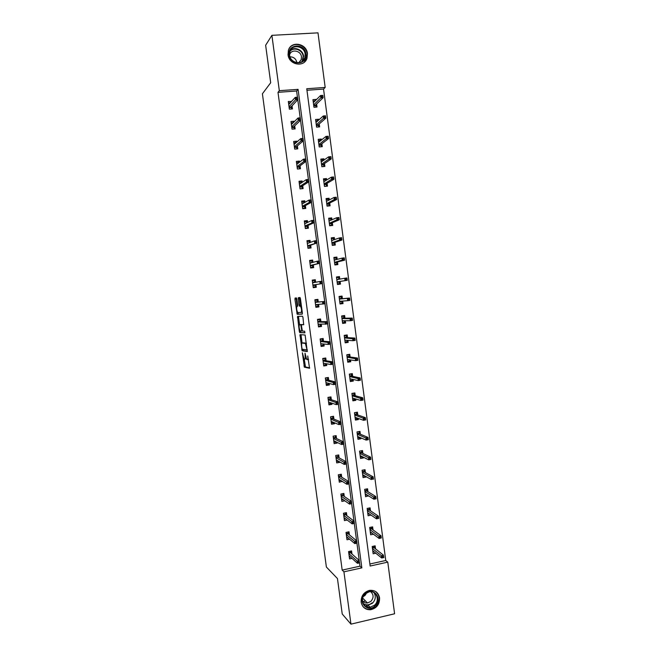 <?xml version="1.0" encoding="UTF-8"?>
<svg xmlns="http://www.w3.org/2000/svg" width="657" height="657" viewBox="0 0 657 657"><rect width="100%" height="100%" fill="white"/><g stroke="black" fill="none" stroke-linecap="round" stroke-linejoin="round"><path stroke-width="0.99" d="M302.36 352.735L304.388 367.181L309.521 368.265L307.755 355.954C308.01 358.279 307.87 359.502 307.345 359.634L306.671 359.404L305.012 353.146L305.086 355.544C305.341 357.827 305.209 359.042 304.7 359.174L304.043 358.952L302.36 352.735M307.443 53.587L307.016 58.169C304.314 67.753 288.957 65.059 288.045 54.753L288.374 50.466C290.87 40.537 306.573 43.181 307.443 53.587M379.59 597.878C379.705 604.35 376.683 608.3 370.54 609.729C365.407 609.836 362.286 607.306 361.161 602.149C360.989 596.006 363.781 592.08 369.546 590.38C375.016 589.929 378.366 592.425 379.59 597.878M296.857 299.066L296.422 297.908L295.067 298.073L294.952 299.28L297.169 314.276L302.236 314.136L302.36 312.921L300.438 298.664L299.994 297.49L298.294 297.695L298.992 304.955L299.346 306.08L300.52 306.195C301.612 308.782 301.826 310.876 301.144 312.486L297.637 312.51C296.57 309.989 296.364 307.928 297.013 306.31L297.547 306.269L297.662 305.062L296.857 299.066M350.953 624.15L342.231 614.008L337.46 578.562L326.381 567.032L262.406 93.779L270.692 82.741L265.642 45.259L271.899 35.338L317.988 32.85L325.182 87.438L306.745 88.744L370.146 566.03L387.778 562.137L394.594 613.778L350.953 624.15L343.931 571.828L361.851 567.87L298.073 89.36L279.324 90.691L271.899 35.338M297.44 97.211L296.611 91.003L277.993 92.333L342.182 570.104L343.931 571.828M277.993 92.333L279.324 90.691M300.003 334.651L302.113 350.797L307.271 351.536L305.119 335.004L300.003 334.651M299.288 331.415L297.531 316.378L302.516 316.247L302.967 317.438L303.665 324.73L301.604 324.706L301.481 325.897L302.376 331.038L304.676 331.21L304.84 332.861L299.723 332.598L299.288 331.415L300.421 330.997M342.182 570.104L359.987 566.178L359.551 562.877M359.223 560.454L356.923 543.167M356.603 540.785L354.287 523.448M353.975 521.067L351.651 503.689M351.339 501.316L349.015 483.889M348.695 481.515L346.37 464.047M346.05 461.674L343.718 444.157M343.397 441.791L341.057 424.233M340.745 421.876L338.396 404.269M338.076 401.912L335.727 384.255M335.415 381.898L333.05 364.2M332.738 361.851L330.372 344.104M330.06 341.763L327.687 323.967M327.375 321.626L324.993 303.789M324.681 301.448L322.3 283.561M321.987 281.229L319.598 263.309M319.277 260.952L316.888 243.008M316.567 240.634L314.169 222.666M313.857 220.284L311.451 202.274M311.131 199.876L308.733 181.841M308.404 179.435L305.998 161.367M305.677 158.945L303.263 140.853M302.934 138.413L300.52 120.288M300.192 117.833L297.769 99.683M351.971 554.007L351.552 550.911L348.58 551.552L349.565 558.902L351.996 558.368M349.409 534.855L348.998 531.8L346.025 532.416L347.011 539.783L349.598 539.233M346.839 515.671L346.436 512.641L343.455 513.248L344.44 520.623L347.225 520.057M344.268 496.446L343.874 493.448L340.884 494.039L341.87 501.431L344.851 500.815M341.697 477.179L341.303 474.223L338.306 474.789L339.299 482.197L342.256 481.351M339.111 457.88L338.725 454.948L335.727 455.506L336.721 462.922L339.718 462.364L339.644 461.855M336.524 438.531L336.138 435.64L333.14 436.174L334.134 443.615L337.131 443.073L337.033 442.317M333.937 419.15L333.551 416.292L330.545 416.809L331.539 424.266L334.553 423.74L334.413 422.738M331.342 399.727L330.964 396.902L327.95 397.403L328.943 404.868L331.957 404.359L331.793 403.119M328.738 380.263L328.36 377.471L325.346 377.956L326.348 385.437L329.362 384.953L329.165 383.458M326.127 360.767L325.757 357.999L322.735 358.467L323.737 365.965L326.759 365.497L326.529 363.756M323.515 341.221L323.154 338.495L320.123 338.946L321.125 346.461L324.156 346.001L323.893 344.022M320.895 321.643L320.534 318.949L317.503 319.376L318.505 326.907L321.544 326.472L321.24 324.238M318.275 302.015L317.914 299.354L314.875 299.764L315.886 307.312L318.924 306.893L318.596 304.413M315.631 282.247L315.294 279.726L312.247 280.12L313.258 287.684L316.304 287.281L315.943 284.621M312.97 262.34L312.666 260.057L309.611 260.435L310.621 268.007L313.676 267.629L313.315 264.919M310.301 242.384L310.03 240.347L306.967 240.708L307.985 248.297L311.04 247.935L310.671 245.184M307.624 222.395L307.386 220.596L304.322 220.933L305.341 228.546L308.404 228.193L308.026 225.4M304.947 202.356L304.741 200.804L301.67 201.124L302.688 208.745L305.76 208.417L305.382 205.575M302.261 182.276L302.089 180.971L299.009 181.275L300.035 188.912L303.107 188.6L302.721 185.717M299.567 162.156L299.428 161.096L296.348 161.384L297.375 169.038L300.454 168.742L300.06 165.81M296.874 141.994L296.767 141.181L293.679 141.444L294.706 149.114L297.793 148.843L297.391 145.862M294.172 121.783L294.098 121.225L291.002 121.471L292.037 129.158L295.124 128.903L294.722 125.881M291.47 101.539L288.324 101.457L289.359 109.161L292.455 108.922L292.045 105.851M369.875 563.993L385.758 560.495L323.548 89.081L306.95 90.264M375.525 548.858L375.122 545.844L372.199 546.476L373.16 553.769L375.788 553.202M373.004 529.854L372.609 526.865L369.677 527.472L370.647 534.79L373.447 534.198M370.482 510.801L370.088 507.845L367.156 508.444L368.125 515.77L371.049 515.088M367.953 491.715L367.567 488.792L364.627 489.366L365.596 496.708L368.503 495.83M365.423 472.597L365.037 469.689L362.089 470.256L363.066 477.614L366.015 477.039L365.949 476.539M362.886 453.429L362.508 450.562L359.551 451.104L360.529 458.471L363.477 457.921L363.387 457.198M360.34 434.228L359.97 431.386L357.006 431.912L357.983 439.303L360.948 438.769L360.816 437.825M357.794 414.986L357.424 412.177L354.46 412.686L355.437 420.086L358.402 419.568L358.246 418.41M355.24 395.711L354.87 392.927L351.906 393.42L352.883 400.836L355.856 400.335L355.675 398.955M352.686 376.387L352.316 373.636L349.343 374.112L350.329 381.545L353.302 381.06L353.088 379.467M350.124 357.03L349.762 354.304L346.781 354.764L347.767 362.212L350.748 361.744L350.501 359.929M347.553 337.632L347.192 334.939L344.211 335.374L345.196 342.839L348.177 342.387L347.914 340.351M344.974 318.193L344.621 315.524L341.632 315.951L342.625 323.425L345.615 322.998L345.311 320.739M342.396 298.721L342.051 296.077L339.053 296.488L340.047 303.977L343.036 303.567L342.708 301.087M339.8 279.11L339.464 276.589L336.466 276.983L337.46 284.489L340.457 284.095L340.112 281.459M337.189 259.367L336.885 257.068L333.871 257.437L334.873 264.96L337.879 264.582L337.526 261.905M334.569 239.583L334.29 237.497L331.276 237.85L332.278 245.39L335.292 245.028L334.93 242.31M331.941 219.767L331.695 217.894L328.672 218.223L329.674 225.778L332.697 225.433L332.327 222.674M329.313 199.9L329.091 198.242L326.069 198.562L327.071 206.126L330.093 205.805L329.724 203.005M326.677 179.993L326.488 178.556L323.458 178.852L324.459 186.44L327.49 186.128L327.112 183.287M324.032 160.045L323.868 158.822L320.838 159.109L321.848 166.706L324.878 166.418L324.492 163.536M321.388 140.056L321.257 139.054L318.21 139.317L319.22 146.938L322.258 146.667L321.873 143.735M318.735 120.026L318.629 119.245L315.582 119.492L316.6 127.121L319.639 126.867L319.245 123.902M316.074 99.954L316.001 99.396L312.954 99.626L313.964 107.272L317.011 107.034L316.617 104.028M323.548 89.081L325.182 87.438M385.758 560.495L387.778 562.137M359.987 566.178L361.851 567.87M296.611 91.003L298.073 89.36M371.057 515.162L369.3 513.946M344.859 500.839L343.192 499.665L341.681 499.961M368.536 496.125L366.729 494.984M342.289 481.622L340.564 480.53M366.015 477.039L364.142 475.988M339.718 462.364L337.92 461.354M363.477 457.921L361.531 456.952M337.131 443.073L335.251 442.145M360.948 438.769L358.894 437.874M334.553 423.74L332.541 422.903M358.402 419.568L356.217 418.772M331.957 404.359L329.789 403.62M355.856 400.335L353.491 399.637M329.362 384.953L326.956 384.312M353.302 381.06L350.674 380.469M326.759 365.497L323.983 364.988M350.748 361.744L347.709 361.276M324.156 346.001L321.018 345.681M348.177 342.387L345.106 342.149M321.544 326.472L318.44 326.406M345.615 322.998L342.568 322.989M318.924 306.893L315.861 307.098M343.036 303.567L340.022 303.789M315.294 279.726L312.272 280.301M339.464 276.589L336.483 277.139M312.666 260.057L309.669 260.895M336.885 257.068L333.928 257.848M310.03 240.347L307.065 241.448M334.29 237.497L331.366 238.516M307.386 220.596L304.749 221.828M331.695 217.894L328.796 219.142L330.849 218.921L331.013 220.161M304.741 200.804L302.524 202.06M329.091 198.242L326.636 199.523M302.089 180.971L300.134 182.276M326.488 178.556L324.328 179.87M299.428 161.096L297.67 162.451M323.868 158.822L321.922 160.193M296.767 141.181L295.149 142.602M321.257 139.054L319.458 140.483M294.098 121.225L292.595 122.711M318.629 119.245L316.961 120.74M291.421 101.227L290.008 102.779M316.001 99.396L314.432 100.956M304.832 359.157L306.228 358.632M307.476 359.609L308.618 359.445M304.207 359.075L305.48 366.951L309.693 367.863M302.893 349.319L303.345 350.666L307.427 351.216M301.029 334.717L302.048 343.028M301.957 348.399L302.261 349.245L306.729 349.811L306.819 348.998L305.406 343.488L302.105 343.028C301.604 343.2 301.481 344.424 301.735 346.691L301.957 348.399M306.433 343.184L305.144 343.332M303.181 342.872L306.334 343.151M299.567 324.673L298.59 317.397L297.424 317.561M298.59 316.354L298.59 317.397M303.789 324.55L302.762 324.542M304.947 332.631L299.723 332.598M299.502 324.681C298.845 326.242 299.058 328.311 300.142 330.865L301.514 331.038L301.629 329.863L300.742 324.747L299.502 324.681L300.627 324.525M301.974 324.657L300.651 324.698M300.676 324.517L301.834 324.525M300.454 331.243L300.89 332.434M299.436 297.555L300.183 304.791L300.528 305.916L301.415 305.907L300.274 306.063M297.941 312.633L298.426 314.161L302.343 314.013M296.184 297.941L297.087 306.302M372.938 552.085L374.104 551.831M374.186 546.049L374.441 547.995M372.338 547.544L374.326 547.117L374.112 547.733L372.412 548.102M382.637 557.818L383.844 557.555L383.68 556.298L382.473 556.561L382.637 557.818L381.684 557.99L381.389 555.74L383.557 555.264L374.112 547.733M382.473 556.561L372.47 548.562M381.684 557.99L372.765 550.747M383.68 556.298L383.844 557.555M350.436 556.964L349.343 557.202M348.727 552.627L350.846 552.167L350.698 551.1M350.969 553.12L350.846 552.167L350.608 552.8L348.801 553.186M358.188 561.875L358.361 563.139L359.584 562.877L359.412 561.612L358.188 561.875L357.137 561.037L357.441 563.304L349.154 555.797M348.859 553.596L357.137 561.037L359.338 560.552L350.608 552.8M359.412 561.612L359.584 562.877M357.441 563.304L358.361 563.139M365.152 593.476C373.102 585.855 383.376 598.88 375.024 605.902C367.132 613.572 356.718 600.539 365.152 593.476M374.457 605.245C380.272 600.457 376.338 590.224 369.275 591.801L365.333 593.747C359.666 598.396 363.181 608.407 370.072 607.273L374.457 605.245M366.836 592.671L364.972 595.521L363.214 596.638M370.688 591.694C373.8 594.61 373.858 597.845 370.86 601.401L367.468 602.978C365.366 603.159 363.691 602.403 362.467 600.712M362.631 606.074C364.561 608.497 367.099 609.589 370.236 609.343L375.747 606.822C380.403 601.36 380.419 596.293 375.788 591.612M363.19 601.574L365.44 600.917M305.899 53.973C307.813 65.109 290.254 66.242 289.137 54.983C287.249 43.756 304.848 42.771 305.899 53.973M289.614 55.131C290.345 63.384 302.655 65.528 304.799 57.841L305.135 54.194C304.429 45.883 291.905 43.764 289.885 51.673L289.614 55.131M290.016 56.822C293.728 56.896 296.02 58.826 296.907 62.596L296.915 62.67M289.581 54.835C291.215 48.733 300.906 50.417 301.456 56.863L301.202 59.688L298.853 62.702M304.207 62.267L306.712 58.44L307.139 53.899C306.343 44.479 292.644 40.915 288.85 49.218M370.433 533.18L371.731 532.901M371.673 527.062L371.936 529.066M369.834 528.622L371.821 528.212L371.607 528.819L369.899 529.172M381.093 536.72L379.886 536.983L380.05 538.239L381.257 537.976L380.978 535.726L381.274 537.984L379.105 538.444L378.81 536.186L380.978 535.726L371.607 528.819M379.886 536.983L369.957 529.599M380.05 538.239L379.105 538.444L370.252 531.792M367.92 514.234L369.374 513.93M369.152 508.033L369.423 510.087M367.32 509.676L369.316 509.265L369.094 509.865L367.386 510.21M378.498 517.108L377.29 517.355L377.455 518.611L378.67 518.365L378.391 516.147L378.687 518.406L376.518 518.858L376.215 516.591L378.391 516.147L369.094 509.865M377.29 517.355L367.444 510.604M377.455 518.611L376.518 518.858L367.731 512.797M348.013 537.902L346.789 538.157M346.173 533.574L348.3 533.131L348.144 531.973M348.415 534.042L348.3 533.131L348.062 533.747L346.247 534.133M355.724 543.413L356.948 543.158L356.784 541.894L355.56 542.148L355.724 543.413L354.813 543.618L354.509 541.343L356.71 540.875L357.014 543.15L354.813 543.618L346.6 536.712M356.784 541.894L356.71 540.875L348.062 533.747M355.56 542.148L346.305 534.511M345.607 518.8L344.235 519.079M343.619 514.488L345.746 514.053L345.582 512.821M345.861 514.932L345.746 514.053L345.508 514.661L343.693 515.031M353.088 523.654L354.32 523.399L354.148 522.126L352.924 522.381L353.088 523.654L352.185 523.884L351.881 521.609L354.082 521.149L354.386 523.432L352.185 523.884L344.038 517.593M354.148 522.126L354.082 521.149L345.508 514.661M352.924 522.381L343.742 515.384M365.407 495.247L367.049 494.918M366.622 488.972L366.902 491.075M364.799 490.68L366.795 490.286L366.573 490.878L364.873 491.214M375.903 497.448L374.695 497.686L374.86 498.95L376.075 498.712L375.796 496.528L376.1 498.794L373.923 499.23L373.619 496.963L375.796 496.528L366.573 490.878M374.695 497.686L364.914 491.567M374.86 498.95L373.923 499.23L365.21 493.768M362.886 476.226L364.758 475.865M364.093 469.87L364.38 472.022M362.278 471.652L364.282 471.266L364.052 471.841L362.344 472.169M362.68 474.699L371.32 479.561L371.024 477.286L362.385 472.498M372.092 477.984L372.256 479.249L373.472 479.01L373.307 477.746L372.092 477.984L371.024 477.286L373.201 476.867L364.052 471.841M373.307 477.746L373.505 479.134L372.256 479.249M360.356 457.165L362.344 456.689M361.555 450.735L361.851 452.928M359.749 452.583L361.752 452.213L361.531 452.78L359.814 453.092M370.696 458.011L369.48 458.233L369.653 459.506L370.868 459.276L370.597 457.157L370.901 459.44L368.717 459.851L368.413 457.568L370.597 457.157L361.531 452.78M369.48 458.233L359.855 453.387M369.653 459.506L368.717 459.851L360.143 455.597M341.476 498.433L349.54 504.116L349.237 501.833L341.172 496.216M341.065 495.362L343.192 494.943L343.011 493.621M343.299 495.78L343.192 494.943L342.954 495.534L341.131 495.895M350.28 502.572L349.237 501.833L351.446 501.39L351.75 503.673L349.54 504.116L351.676 503.599L351.503 502.326L350.28 502.572L350.444 503.845M351.503 502.326L351.446 501.39L342.954 495.534M340.86 480.472L339.111 480.809M338.495 476.194L340.63 475.791L340.441 474.387M340.737 476.588L340.63 475.791L340.392 476.374L338.569 476.719M347.799 483.995L349.031 483.757L348.859 482.484L347.627 482.723L347.799 483.995L346.896 484.299L346.592 482.008L348.801 481.581L349.113 483.872L346.896 484.299L338.905 479.232M348.859 482.484L348.801 481.581L340.392 476.374M347.627 482.723L338.601 477.007M338.544 461.239L336.54 461.608M335.924 456.993L338.059 456.599L337.862 455.112M338.158 457.354L338.059 456.599L337.821 457.165L335.99 457.51M345.147 464.105L346.379 463.875L346.206 462.594L344.974 462.832L345.147 464.105L344.243 464.442L343.94 462.15L346.157 461.731L346.461 464.031L344.243 464.442L336.327 459.99M346.206 462.594L346.157 461.731L337.821 457.165M344.974 462.832L336.031 457.765M357.827 438.071L359.79 437.381M357.014 431.945L359.018 431.583L359.313 433.801M357.211 433.472L359.223 433.111L359.001 433.669L357.285 433.981M368.084 438.227L366.869 438.449L367.033 439.714L368.257 439.492L367.994 437.414L368.298 439.697L366.105 440.091L365.801 437.817L367.994 437.414L359.001 433.669M366.869 438.449L357.318 434.236M367.033 439.714L366.105 440.091L357.605 436.445M333.345 437.743L335.489 437.365L335.284 435.821L333.14 436.199M336.088 441.857L333.97 442.375M335.587 438.088L335.489 437.365L335.242 437.923L333.419 438.252M342.486 444.173L343.718 443.951L343.554 442.67L342.313 442.892L342.486 444.173L341.591 444.543L341.287 442.251L343.504 441.849L343.808 444.14L341.591 444.543L333.748 440.707M343.554 442.67L343.504 441.849L335.242 437.923M342.313 442.892L333.444 438.482M355.289 418.936L357.301 418.583L357.227 418.041M354.468 412.793L356.488 412.448L356.776 414.633M354.673 414.329L356.685 413.976L356.464 414.526L354.739 414.822M365.464 418.402L364.249 418.616L364.413 419.889L365.637 419.675L365.382 417.63L365.686 419.922L363.493 420.299L363.19 418.016L365.382 417.63L356.464 414.526M364.249 418.616L354.772 415.052M364.413 419.889L363.493 420.299L355.067 417.261M330.767 418.46L332.91 418.09L332.705 416.546L330.561 416.916M333.477 422.352L331.391 423.1M333 418.78L332.91 418.09L332.664 418.64L330.832 418.961M339.817 424.2L341.057 423.979L340.884 422.697L339.644 422.919L339.817 424.2L338.93 424.603L338.618 422.303L340.852 421.917L341.155 424.217L338.93 424.603L331.161 421.392M340.884 422.697L340.852 421.917L332.664 418.64M339.644 422.919L330.857 419.158M352.743 399.76L354.764 399.415L354.657 398.659M351.93 393.6L353.942 393.272L354.23 395.432M353.507 393.149L353.942 393.272M352.136 395.144L354.148 394.808L352.193 395.629M362.845 398.536L361.621 398.742L361.793 400.023L363.017 399.817L362.763 397.805L363.066 400.097L360.865 400.466L360.57 398.175L362.763 397.805L353.918 395.342M361.621 398.742L352.218 395.818M361.793 400.023L360.865 400.466L352.513 398.043M328.18 399.136L330.323 398.783L330.118 397.23L327.974 397.592M330.865 402.807L330.947 403.423L328.804 403.784M330.414 399.431L330.323 398.783L328.245 399.628M337.148 404.178L338.388 403.973L338.215 402.692L336.975 402.897L337.148 404.178L336.261 404.622L335.957 402.314L338.183 401.944L338.495 404.252L336.261 404.622L328.566 402.035M338.215 402.692L338.183 401.944L330.077 399.325M336.975 402.897L328.27 399.801M350.197 380.543L352.218 380.214L352.086 379.245M349.376 374.375L351.396 374.055L351.684 376.182M350.641 373.899L351.396 374.055M349.581 375.919L351.602 375.59L349.647 376.395M350.567 378.908L349.992 378.999M360.217 378.629L358.993 378.834L359.157 380.107L360.389 379.91L360.143 377.939L360.447 380.231L358.246 380.592L357.942 378.292L360.143 377.939L351.372 376.116M358.993 378.834L349.664 376.551M359.157 380.107L358.246 380.592L349.959 378.777M325.585 379.779L327.736 379.434L327.531 377.882L325.379 378.227M327.531 377.882L326.841 377.718M328.245 383.22L328.36 384.082L326.209 384.435M326.57 382.793L326.003 382.883M327.818 380.042L327.736 379.434L325.65 380.255M334.47 384.123L335.711 383.918L335.546 382.637L334.298 382.834L334.47 384.123L333.592 384.6L333.28 382.292L335.513 381.922L335.826 384.238L333.592 384.6L325.971 382.637M335.546 382.637L335.513 381.922L327.49 379.96M334.298 382.834L325.667 380.395M347.643 361.293L349.664 360.972L349.508 359.781M346.822 355.108L348.851 354.796L349.13 356.899M347.586 354.64L348.851 354.796M347.027 356.652L349.056 356.34L347.093 357.121M348.317 359.609L347.438 359.749M357.58 358.681L356.357 358.878L356.521 360.159L357.753 359.962L357.515 358.032L357.819 360.332L355.609 360.677L355.306 358.369L357.515 358.032L348.818 356.858M356.357 358.878L347.11 357.244M356.521 360.159L355.609 360.677L347.405 359.478M322.989 360.373L325.141 360.044L324.936 358.484L322.784 358.821M324.936 358.484L323.786 358.303M325.617 363.6L325.765 364.709L323.614 365.046M324.246 363.354L323.408 363.485M325.223 360.611L325.141 360.044L323.055 360.849M331.785 364.019L333.033 363.822L332.861 362.533L331.613 362.73L331.785 364.019L330.906 364.536L330.602 362.221L332.836 361.867L333.148 364.183L330.906 364.536L323.367 363.198M332.861 362.533L332.836 361.867L324.895 360.562M331.613 362.73L323.063 360.956M345.089 342.001L347.11 341.697L346.929 340.285M344.268 335.809L346.296 335.505L346.567 337.575M344.211 335.399L346.296 335.505M344.473 337.353L346.502 337.049L344.531 337.813M346.296 340.236L344.884 340.449M354.944 338.692L353.712 338.881L353.885 340.162L355.108 339.981L354.879 338.076L355.182 340.383L352.973 340.712L352.669 338.404L354.879 338.076L346.264 337.558M353.712 338.881L344.539 337.903M353.885 340.162L352.973 340.712L344.835 340.137M320.386 340.934L322.546 340.613L322.341 339.053L320.181 339.373M322.341 339.053L320.353 338.905M322.989 343.931L323.17 345.286L321.01 345.607M322.135 343.849L320.805 344.054M322.62 341.147L322.546 340.613L320.452 341.394M329.1 343.874L330.348 343.693L330.175 342.396L328.927 342.584L329.1 343.874L328.229 344.424L327.917 342.1L330.159 341.771L330.471 344.087L328.229 344.424L320.764 343.726M330.175 342.396L330.159 341.771L322.291 341.123M328.927 342.584L320.46 341.476M342.519 322.669L344.555 322.373L344.35 320.821L342.313 321.117M341.697 316.46L343.734 316.173L344.005 318.21M341.665 316.222L343.734 316.173M341.903 318.013L343.94 317.725L341.969 318.464M352.3 318.661L351.068 318.842L351.232 320.123L352.464 319.951L352.234 318.087L352.538 320.394L350.329 320.715L350.025 318.399L352.234 318.087L343.701 318.218M351.068 318.842L341.969 318.514M351.232 320.123L350.329 320.715L342.272 320.756M352.464 319.951L352.538 320.394M317.774 321.454L319.943 321.142L319.729 319.581L317.569 319.885M319.729 319.581L317.528 319.606M318.193 324.574L320.361 324.262L320.567 325.831L318.407 326.135M320.008 321.643L319.943 321.142L317.84 321.905M326.406 323.687L327.654 323.507L327.482 322.217L326.233 322.39L326.406 323.687L325.535 324.279L325.223 321.946L327.473 321.626L327.786 323.95L318.144 324.205M327.482 322.217L327.473 321.626L319.688 321.643M326.233 322.39L317.848 321.955M327.786 323.95L327.654 323.507M339.956 303.296L341.985 303.017L341.78 301.464L339.751 301.744M339.127 297.079L341.164 296.8L341.435 298.812M339.119 297.005L341.164 296.8M339.332 298.631L341.369 298.352L339.398 299.075M349.647 298.59L348.415 298.754L348.58 300.044L349.82 299.879L349.59 298.048L349.894 300.364L347.676 300.668L347.372 298.352L349.59 298.048L341.131 298.836M348.415 298.754L347.372 298.352L339.398 299.091M348.58 300.044L347.676 300.668L339.694 301.333M349.82 299.879L349.894 300.364M315.163 301.933L317.331 301.637L317.126 300.068L314.958 300.364M317.126 300.068L314.941 300.282M315.582 305.062L317.75 304.766L317.963 306.326L315.795 306.63M317.397 302.097L317.331 301.637L315.22 302.376L324.78 301.44L317.076 302.121M324.788 301.99L323.531 302.163L323.704 303.46L324.96 303.288L324.78 301.44L325.092 303.772L315.532 304.651M323.704 303.46L322.842 304.084L322.53 301.752L323.531 302.163M325.092 303.772L324.96 303.288M337.386 283.931L339.423 283.619L337.378 283.881M336.556 277.656L338.593 277.394L338.848 279.274M339.152 281.615L339.423 283.619M336.762 279.217L338.61 279.315M345.927 279.923L347.159 279.759L346.995 278.469L345.754 278.634L345.927 279.923L345.024 280.58L344.72 278.264L346.937 277.968L347.249 280.293L337.115 281.878L339.209 282.058L337.172 282.329M345.754 278.634L344.72 278.264L336.819 279.627M347.159 279.759L347.249 280.293L338.856 281.656M346.937 277.968L346.995 278.469M312.543 282.37L314.719 282.083L314.506 280.514L312.338 280.802M313.184 287.125L315.344 286.789L313.175 287.076M315.344 286.789L315.138 285.22L312.97 285.508M321.002 283.183L322.258 283.019L322.086 281.722L320.83 281.886L321.002 283.183L320.14 283.84L319.828 281.508L322.086 281.212L322.39 283.545L312.904 285.048L315.138 285.22L315.073 284.768M322.258 283.019L322.39 283.545L314.76 284.818M320.83 281.886L319.828 281.508L312.601 282.789M322.086 281.722L322.086 281.212M334.832 264.656L336.844 264.18L334.799 264.434M333.978 258.193L336.014 257.938L336.236 259.614M336.573 262.135L336.844 264.18M334.183 259.753L336.154 259.63M334.536 262.422L336.639 262.619L334.594 262.874M343.094 258.464L343.258 259.761L344.498 259.605L344.325 258.308L342.059 258.127L344.284 257.856L344.588 260.18L342.363 260.451L342.059 258.127L334.232 260.123M343.258 259.761L334.528 262.373M344.498 259.605L344.588 260.18L336.277 262.209M344.284 257.856L344.325 258.308M309.923 262.767L312.1 262.496L311.886 260.928L309.71 261.199M310.589 267.736L312.724 267.21L310.556 267.481M312.724 267.21L312.518 265.642L310.342 265.913M310.285 265.461L312.518 265.642L312.453 265.141M318.292 262.874L319.548 262.71L319.376 261.412L318.119 261.568L318.292 262.874L317.43 263.564L317.117 261.223L319.376 260.944L319.688 263.285L310.276 265.412M319.548 262.71L319.688 263.285L312.141 265.223M318.119 261.568L317.117 261.223L309.973 263.145M319.376 261.412L319.376 260.944M332.27 245.332L334.265 244.7L332.22 244.946M331.391 238.688L333.436 238.45L333.625 239.904M333.986 242.614L334.265 244.7M331.596 240.257L333.132 240.076M331.949 242.918L334.06 243.139L332.007 243.386M340.416 238.253L340.589 239.55L341.829 239.403L341.665 238.113L339.39 237.949L341.624 237.686L341.927 240.019L339.702 240.281L339.39 237.949L331.637 240.577M340.589 239.55L331.941 242.835M341.829 239.403L341.927 240.019L333.699 242.712M341.624 237.686L341.665 238.113M309.447 242.696L309.258 241.291L307.082 241.546M308.043 248.289L310.104 247.59L307.928 247.853M310.104 247.59L309.89 246.014L307.714 246.276M307.295 243.123L308.733 242.95M307.648 245.808L309.89 246.014L309.817 245.48M315.574 242.507L316.83 242.359L316.658 241.053L315.401 241.201L315.574 242.507L314.719 243.238L314.407 240.897L316.666 240.626L316.986 242.975L307.64 245.734M316.83 242.359L316.986 242.975L309.513 245.587M315.401 241.201L314.407 240.897L307.336 243.46M316.658 241.053L316.666 240.626M330.405 225.696L331.678 225.187L329.625 225.417M331.399 223.06L331.678 225.187M329.009 220.711L329.954 220.612M329.354 223.372L331.473 223.618L329.42 223.848M337.747 218.001L337.92 219.307L339.16 219.167L338.987 217.861L336.721 217.738L338.955 217.483L339.258 219.816L337.025 220.07L336.721 217.738L329.042 220.998M337.92 219.307L329.346 223.257M339.16 219.167L339.258 219.816L331.112 223.175M306.786 222.78L306.63 221.623L304.446 221.861M306.318 228.431L307.476 227.93L305.291 228.176M307.476 227.93L307.262 226.353L305.078 226.599M304.659 223.446L305.562 223.339M305.012 226.123L307.262 226.353L307.189 225.778M312.855 222.107L314.112 221.967L313.939 220.653L312.675 220.801L312.855 222.107L312.001 222.871L311.689 220.522L313.956 220.267L314.268 222.624L312.001 222.871L305.004 226.016M314.112 221.967L314.268 222.624L306.885 225.909M312.675 220.801L311.689 220.522L304.7 223.741M328.336 205.994L329.083 205.625L327.03 205.846M326.2 199.564L328.254 199.35L328.393 200.369M328.804 203.465L329.083 205.625M326.406 201.132L327.03 201.067M326.759 203.793L328.878 204.056L326.825 204.278M335.062 197.708L335.234 199.014L336.483 198.882L336.31 197.576L334.043 197.47L336.277 197.24L336.589 199.572L334.347 199.81L334.043 197.47L326.439 201.37M335.234 199.014L326.743 203.637M336.483 198.882L336.589 199.572L328.516 203.604M304.117 202.824L303.994 201.904L301.801 202.134M304.158 208.589L304.84 208.228L302.655 208.466M304.84 208.228L304.626 206.651L302.442 206.881M302.015 203.719L302.622 203.654M302.376 206.397L304.626 206.651L304.544 206.035M310.12 201.658L311.385 201.527L311.213 200.213L309.948 200.352L310.12 201.658L309.275 202.463L308.962 200.106L311.237 199.868L311.549 202.225L309.275 202.463L302.36 206.257M311.385 201.527L311.549 202.225L304.24 206.199M309.948 200.352L308.962 200.106L302.048 203.974M326.061 186.276L324.435 186.235M323.597 179.944L325.658 179.739L325.765 180.544M326.2 183.829L326.488 186.03M324.156 184.165L326.283 184.453L324.221 184.666M332.376 177.365L332.549 178.671L333.797 178.548L333.625 177.242L331.358 177.168L333.6 176.947L333.912 179.287L331.67 179.517L331.358 177.168L323.835 181.71M332.549 178.671L324.131 183.976M333.797 178.548L333.912 179.287L325.913 183.993M301.44 182.818L301.349 182.153L299.157 182.367M301.809 188.731L300.011 188.707M302.195 188.485L301.982 186.908L299.797 187.122M299.37 183.952L299.789 183.911M299.732 186.629L301.604 186.44L301.982 186.908L301.9 186.243M307.386 181.168L308.659 181.045L308.478 179.731L307.213 179.854L307.386 181.168L306.548 182.014L306.228 179.648L308.503 179.427L308.823 181.784L306.548 182.014L299.707 186.457M308.659 181.045L308.823 181.784L301.604 186.44M307.213 179.854L306.228 179.648L299.403 184.174M323.679 166.533L321.831 166.591M320.994 160.283L323.055 160.086L323.129 160.669M323.589 164.143L323.893 166.393M321.552 164.505L323.31 164.34L323.679 164.817L321.618 165.014M329.683 156.99L329.855 158.296L331.103 158.181L330.931 156.875L328.664 156.818L330.914 156.612L331.227 158.961L328.976 159.175L328.664 156.818L321.224 162M329.855 158.296L321.519 164.275M331.103 158.181L331.227 158.961L323.31 164.34M298.754 162.78L298.705 162.361L296.504 162.558M299.362 168.849L297.358 168.915M299.551 168.709L299.337 167.116L297.145 167.33M297.079 166.821L298.951 166.64L299.337 167.116L299.247 166.418M304.651 160.637L305.916 160.522L305.743 159.199L304.47 159.314L304.651 160.637L303.805 161.515L303.493 159.15L305.776 158.937L306.088 161.302L303.805 161.515L297.046 166.615M305.916 160.522L306.088 161.302L298.951 166.64M304.47 159.314L303.493 159.15L296.742 164.324M321.224 146.757L319.22 146.897M318.382 140.573L320.493 140.762M320.977 144.425L321.281 146.716M318.941 144.803L320.706 144.647L321.076 145.131L319.006 145.32M326.989 136.566L327.161 137.871L328.41 137.765L328.237 136.451L325.971 136.434L328.221 136.237L328.533 138.594L326.283 138.783L325.971 136.434L318.604 142.257M327.161 137.871L318.908 144.54M328.41 137.765L328.533 138.594L320.706 144.647M296.069 142.692L293.851 142.717M296.849 148.925L294.706 149.082M296.898 148.884L296.685 147.291L294.492 147.488M294.418 146.963L296.299 146.798L296.685 147.291L296.586 146.552M301.9 140.056L303.173 139.949L303 138.627L301.727 138.734L301.9 140.056L301.07 140.976L300.75 138.602L303.033 138.405L303.353 140.779L301.07 140.976L294.385 146.733M303.173 139.949L303.353 140.779L296.299 146.798M301.727 138.734L300.75 138.602L294.081 144.433M315.762 120.831L317.848 120.806M318.366 124.674L318.661 126.949M316.321 125.052L318.087 124.912L318.464 125.413L316.395 125.586M324.279 116.092L324.451 117.406L325.708 117.307L325.535 115.993L323.277 115.993L325.527 115.813L325.839 118.178L323.581 118.359L323.277 115.993L315.976 122.473M324.451 117.406L316.28 124.756M325.708 117.307L325.839 118.178L318.087 124.912M293.293 122.654L291.182 122.826M294.237 128.977L294.032 127.425L291.823 127.606M291.757 127.072L293.638 126.916L294.032 127.425L293.925 126.645M299.149 119.434L300.421 119.336L300.249 118.014L298.976 118.112L299.149 119.434L298.319 120.387L297.999 118.014L300.29 117.825L300.61 120.206L298.319 120.387L291.716 126.809M300.421 119.336L300.61 120.206L293.638 126.916M298.976 118.112L297.999 118.014L291.412 124.51M313.143 101.047L315.114 100.899M315.738 104.874L316.033 107.107M321.569 95.585L321.749 96.899L323.006 96.809L322.825 95.487L320.567 95.52L322.825 95.355L323.137 97.721L320.879 97.885L320.567 95.52L313.356 102.632M313.701 105.268L315.467 105.136L315.845 105.654L313.767 105.81M321.749 96.899L313.652 104.931M323.006 96.809L323.137 97.721L315.467 105.136M290.361 102.755L288.522 102.894M291.56 108.988L291.363 107.518L289.162 107.691M289.088 107.14L290.977 107.001L291.363 107.518L291.256 106.697M296.389 98.772L297.67 98.673L297.49 97.351L296.217 97.441L296.389 98.772L295.568 99.757L295.248 97.376L297.539 97.203L297.859 99.585L295.568 99.757L289.047 106.845M297.67 98.673L297.859 99.585L290.977 107.001M296.217 97.441L295.248 97.376L288.735 104.537M305.546 367L304.388 367.181M305.111 365.768L303.953 365.949M303.345 350.666L302.179 350.846M302.91 349.458L301.752 349.631M301.046 335.645L299.888 335.809M307.312 349.729L306.753 349.811M303.279 342.855L302.105 343.028M302.778 324.542L301.604 324.706M302.302 330.923L301.53 331.038M297.613 306.228L297.013 306.31M302.277 312.33L301.169 312.486M300.619 305.965L299.436 306.129M300.183 304.791L298.992 304.955M299.37 298.763L298.179 298.919M298.426 314.161L297.26 314.325M297.991 312.995L296.824 313.159M296.126 299.124L294.952 299.28M374.03 592.68C376.083 596.4 375.558 599.915 372.445 603.233L368.076 605.245L363.567 604.169M363.214 603.537C366.163 605.45 369.127 605.228 372.1 602.855M290.345 50.532C294.525 46.162 302.984 49.792 303.567 56.157L302.68 61.027M302.031 61.528L303.164 56.354C302.598 49.948 293.868 46.573 290.008 51.312M305.48 366.951L304.314 367.132M303.271 350.624L302.113 350.797M306.449 343.332L305.406 343.488M301.916 324.574L300.742 324.747M300.807 332.385L299.641 332.557M301.432 306.072L300.52 306.195M300.528 305.916L299.346 306.08M298.335 314.112L297.169 314.276M368.183 607.232L366.187 605.179M363.526 604.112L368.076 605.245L370.072 607.273M367.468 602.978L362.697 598.125M301.202 59.688L298.779 62.711M304.799 57.841L302.655 61.052"/></g></svg>
